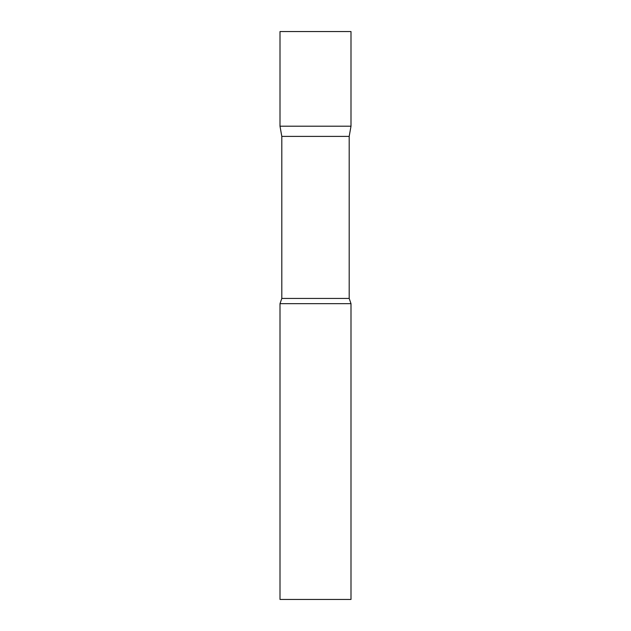 <?xml version="1.0" encoding="UTF-8"?>
<svg xmlns="http://www.w3.org/2000/svg" width="631" height="631" viewBox="0 0 631 631"><rect width="100%" height="100%" fill="white"/><g stroke="black" fill="none" stroke-linecap="round" stroke-linejoin="round"><path stroke-width="0.95" d="M281.805 136.399L280.006 126.2L350.994 126.2L350.994 31.55L280.006 31.55L280.006 126.2L350.994 126.2L349.195 136.399L281.805 136.399L281.805 298.431L280.006 303.669L280.006 599.45L350.994 599.45L350.994 303.669L280.006 303.669M349.195 136.399L349.195 298.431L281.805 298.431M349.195 298.431L350.994 303.669"/></g></svg>
